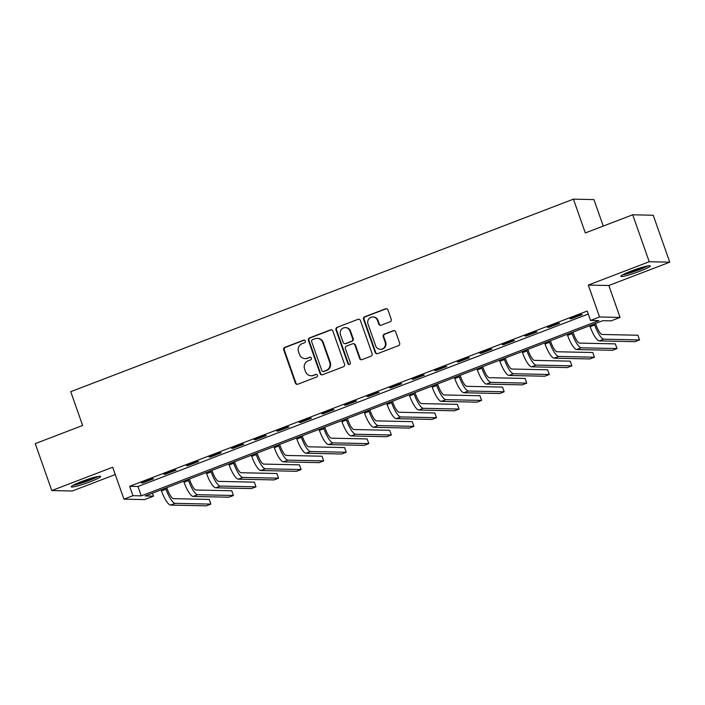 <?xml version="1.0" encoding="UTF-8"?>
<svg xmlns="http://www.w3.org/2000/svg" width="705" height="705" viewBox="0 0 705 705"><rect width="100%" height="100%" fill="white"/><g stroke="black" fill="none" stroke-linecap="round" stroke-linejoin="round"><path stroke-width="1.06" d="M305.344 340.973A1.375 1.322 -88.8 0 0 303.644 340.154L284.82 347.362A1.965 1.886 -88.8 0 0 283.701 349.892L295.377 383.062A1.965 1.886 -88.8 0 0 297.801 384.225L316.624 377.016A1.375 1.322 -88.8 0 0 316.201 374.346A1.375 1.322 -88.8 0 0 315.717 374.434L313.284 375.368A6.283 6.037 -88.8 0 1 305.538 371.641L304.56 368.874A6.283 6.037 -88.8 0 1 308.156 360.81L310.588 359.876A1.375 1.322 -88.8 0 0 310.165 357.206A1.375 1.322 -88.8 0 0 309.68 357.294L307.248 358.228A6.283 6.037 -88.8 0 1 299.502 354.5L298.523 351.733A6.283 6.037 -88.8 0 1 302.119 343.67L304.551 342.736A1.375 1.322 -88.8 0 0 305.344 340.973M304.41 340.11A1.375 1.322 -88.8 0 0 304.199 340.171L285.375 347.38A1.965 1.886 -88.8 0 0 284.256 349.9L295.933 383.071A1.965 1.886 -88.8 0 0 297.387 384.331M316.474 374.381A1.375 1.322 -88.8 0 0 316.272 374.443L313.284 375.368M310.438 357.25A1.375 1.322 -88.8 0 0 310.235 357.303L307.248 358.228M631.248 271.02A15.607 1.577 160.6 0 0 620.849 276.298A15.607 1.577 160.6 0 0 639.902 271.205A15.607 1.577 160.6 0 0 650.292 265.926A15.607 1.577 160.6 0 0 631.248 271.02M81.63 481.533A15.607 1.577 160.6 0 0 71.24 486.811A15.607 1.577 160.6 0 0 90.284 481.718A15.607 1.577 160.6 0 0 100.674 476.439A15.607 1.577 160.6 0 0 81.63 481.533M390.121 321.78A1.965 1.886 -88.8 0 0 391.24 319.259L387.962 309.953A1.965 1.886 -88.8 0 0 385.547 308.79L364.635 316.792A1.965 1.886 -88.8 0 0 363.516 319.321L375.192 352.491A1.965 1.886 -88.8 0 0 377.616 353.654L398.519 345.644A1.965 1.886 -88.8 0 0 399.647 343.123L395.69 331.879A1.965 1.886 -88.8 0 0 393.267 330.715L384.322 334.144A1.965 1.886 -88.8 0 0 383.194 336.664L385.159 342.242A5.252 5.05 -88.8 0 1 380.303 349.31A5.252 5.05 -88.8 0 1 375.677 345.873L367.992 324.036A5.252 5.05 -88.8 0 1 372.839 316.968A5.252 5.05 -88.8 0 1 377.466 320.405L378.752 324.044A1.965 1.886 -88.8 0 0 381.167 325.208L390.121 321.78M590.526 320.44L599.55 316.977L620.074 317.426L611.05 320.881L602.722 320.696L145.168 495.95L153.487 496.135L144.463 499.589L123.939 499.149L132.963 495.694L141.282 495.871L598.845 320.616L590.526 320.44L587.221 311.046L129.658 486.3L132.963 495.694M123.939 499.149L112.694 467.23L51.782 490.565L35.25 443.63L82.635 425.485L70.729 391.689L573.421 199.154L585.317 232.941L632.702 214.796L649.226 261.731L588.305 285.067L599.55 316.977M332.866 331.059A1.965 1.886 -88.8 0 0 330.442 329.896L309.539 337.898A1.965 1.886 -88.8 0 0 308.411 340.418L320.096 373.588A1.965 1.886 -88.8 0 0 322.52 374.752L343.423 366.75A1.965 1.886 -88.8 0 0 344.542 364.229L332.866 331.059M337.087 327.349L357.99 319.339A1.965 1.886 -88.8 0 1 360.414 320.502L372.099 353.672A1.965 1.886 -88.8 0 1 370.971 356.192L362.026 359.62A1.965 1.886 -88.8 0 1 359.603 358.457L354.871 345.009A1.965 1.886 -88.8 0 0 352.447 343.846L346.507 346.12A1.965 1.886 -88.8 0 0 345.388 348.64L350.323 362.643A1.375 1.322 -88.8 0 1 349.054 364.494A1.375 1.322 -88.8 0 1 347.838 363.595L335.968 329.869A1.965 1.886 -88.8 0 1 337.087 327.349L357.99 319.339M632.702 214.796L653.218 215.237L669.75 262.172L649.226 261.731M51.782 490.565L72.298 491.006L115.276 474.544M129.658 486.3L137.977 486.485L588.261 314.016M142.701 482.934L153.531 478.783L152.148 478.757L141.317 482.907L142.701 482.934L142.525 482.44M165.261 474.289L176.091 470.147L174.708 470.112L163.877 474.262L165.261 474.289L165.093 473.795M187.83 465.652L198.66 461.502L197.268 461.475L186.437 465.617L187.83 465.652L187.653 465.159M210.39 457.007L221.22 452.857L219.828 452.83L208.997 456.981L210.39 457.007L210.213 456.514M232.95 448.362L243.78 444.22L242.397 444.185L231.566 448.336L232.95 448.362L232.773 447.869M255.51 439.726L266.34 435.575L264.957 435.549L254.126 439.691L255.51 439.726L255.342 439.233M278.078 431.081L288.909 426.939L287.517 426.904L276.686 431.055L278.078 431.081L277.902 430.588M300.638 422.445L311.469 418.294L310.077 418.268L299.246 422.41L300.638 422.445L300.462 421.951M323.198 413.8L334.029 409.649L332.645 409.623L321.815 413.773L323.198 413.8L323.022 413.306M345.758 405.155L356.589 401.013L355.205 400.978L344.375 405.128L345.758 405.155L345.591 404.661M368.327 396.518L379.158 392.368L377.765 392.341L366.935 396.483L368.327 396.518L368.151 396.025M390.887 387.873L401.718 383.723L400.325 383.696L389.504 387.847L390.887 387.873L390.711 387.38M413.447 379.237L424.278 375.086L422.894 375.051L412.064 379.202L413.447 379.237L413.271 378.735M436.007 370.592L446.838 366.441L445.454 366.415L434.624 370.566L436.007 370.592L435.84 370.099M458.576 361.947L469.407 357.805L468.014 357.77L457.184 361.921L458.576 361.947L458.4 361.454M481.136 353.311L491.967 349.16L490.574 349.134L479.752 353.275L481.136 353.311L480.96 352.817M503.696 344.666L514.527 340.515L513.143 340.489L502.312 344.639L503.696 344.666L503.52 344.172M526.256 336.021L537.087 331.879L535.703 331.844L524.873 335.994L526.256 336.021L526.089 335.527M548.825 327.384L559.655 323.234L558.263 323.207L547.433 327.349L548.825 327.384L548.649 326.891M571.385 318.739L582.215 314.597L580.823 314.562L570.001 318.713L571.385 318.739L571.209 318.246M603.268 226.067L593.936 199.594L573.421 199.154M588.305 285.067L608.829 285.507L669.75 262.172M608.829 285.507L620.074 317.426M152.439 493.165L153.487 496.135M137.977 486.485L141.282 495.871M305.036 358.616L305.591 358.625A6.283 6.037 -88.8 0 0 307.803 358.237M311.072 375.747L311.628 375.765A6.283 6.037 -88.8 0 0 313.84 375.377M331.412 329.799A1.965 1.886 -88.8 0 0 330.998 329.905L310.094 337.915A1.965 1.886 -88.8 0 0 308.966 340.436L320.652 373.606A1.965 1.886 -88.8 0 0 322.106 374.857M312.394 339.731A1.375 1.322 -88.8 0 0 311.61 341.502L321.859 370.618A1.375 1.322 -88.8 0 0 323.56 371.429L326.124 370.442A6.283 6.037 -88.8 0 0 329.72 362.379L322.714 342.471A6.283 6.037 -88.8 0 0 314.968 338.752L312.394 339.731M323.075 371.517L323.63 371.526A1.375 1.322 -88.8 0 0 324.115 371.438L323.56 371.429M317.18 338.365L317.726 338.374A6.283 6.037 -88.8 0 1 323.26 342.489L330.275 362.388A6.283 6.037 -88.8 0 1 326.679 370.46L324.115 371.438M353.135 343.723L353.69 343.732A1.965 1.886 -88.8 0 1 355.426 345.018L360.158 358.475A1.965 1.886 -88.8 0 0 361.612 359.726M337.642 327.358A1.965 1.886 -88.8 0 0 336.523 329.878L348.393 363.604A1.375 1.322 -88.8 0 0 349.327 364.467M349.953 331.05A5.252 5.05 -88.8 0 0 345.327 327.613A5.252 5.05 -88.8 0 0 340.471 334.681L343.185 342.374A1.965 1.886 -88.8 0 0 345.6 343.538L351.539 341.264A1.965 1.886 -88.8 0 0 352.659 338.744L349.953 331.05L350.508 331.059A5.252 5.05 -88.8 0 0 345.882 327.622L345.327 327.613M344.912 343.652L345.468 343.67A1.965 1.886 -88.8 0 0 346.155 343.546L345.6 343.538M350.508 331.059L353.214 338.752A1.965 1.886 -88.8 0 1 352.095 341.273L346.155 343.546M372.839 316.968L373.394 316.977A5.252 5.05 -88.8 0 1 378.021 320.414L379.308 324.053A1.965 1.886 -88.8 0 0 380.762 325.313M380.303 349.31L380.859 349.319A5.252 5.05 -88.8 0 0 385.714 342.251L385.159 342.242M394.236 330.627A1.965 1.886 -88.8 0 0 393.822 330.733L384.877 334.152A1.965 1.886 -88.8 0 0 383.749 336.682L385.714 342.251M386.507 308.693A1.965 1.886 -88.8 0 0 386.102 308.799L365.19 316.809A1.965 1.886 -88.8 0 0 364.071 319.33L375.747 352.5A1.965 1.886 -88.8 0 0 377.201 353.76M166.829 487.657L167.385 489.208A10.002 2.582 69 0 0 173.456 498.655L209.209 499.431L210.865 504.119L175.113 503.352A15.008 3.878 -111 0 1 165.992 489.182L165.622 488.116M210.865 504.119L206.353 505.846L170.601 505.08A15.008 3.878 -111 0 1 161.48 490.909L161.11 489.843M189.398 479.012L189.945 480.572A10.002 2.582 69 0 0 196.025 490.019L231.769 490.786L233.425 495.483L197.673 494.707A15.008 3.878 -111 0 1 188.552 480.537L188.182 479.479M233.425 495.483L228.913 497.21L193.161 496.435A15.008 3.878 -111 0 1 184.04 482.264L183.67 481.207M211.958 470.367L212.505 471.927A10.002 2.582 69 0 0 218.585 481.374L254.338 482.141L255.986 486.838L220.233 486.071A15.008 3.878 -111 0 1 211.121 471.901L210.742 470.834M255.986 486.838L251.474 488.565L215.721 487.798A15.008 3.878 -111 0 1 206.609 473.628L206.23 472.562M234.518 461.731L235.065 463.282A10.002 2.582 69 0 0 241.145 472.729L276.898 473.504L278.546 478.193L242.802 477.426A15.008 3.878 -111 0 1 233.681 463.255L233.302 462.189M278.546 478.193L274.033 479.92L238.29 479.153A15.008 3.878 -111 0 1 229.169 464.983L228.79 463.925M257.078 453.086L257.633 454.646A10.002 2.582 69 0 0 263.705 464.093L299.458 464.859L301.114 469.556L265.362 468.781A15.008 3.878 -111 0 1 256.241 454.61L255.871 453.553M301.114 469.556L296.602 471.284L260.85 470.517A15.008 3.878 -111 0 1 251.729 456.346L251.359 455.28M97.07 476.659A13.501 1.366 -19.4 0 1 85.878 481.409A13.501 1.366 -19.4 0 1 74.184 484.723M80.009 482.167A12.505 1.269 160.6 0 0 90.936 478.316M73.029 485.322A15.501 1.569 160.6 0 0 98.347 476.404M646.688 266.146A13.501 1.366 -19.4 0 1 638.792 269.689A13.501 1.366 -19.4 0 1 623.793 274.21M629.618 271.654A12.505 1.269 160.6 0 0 638.184 268.746A12.505 1.269 160.6 0 0 640.545 267.803M622.647 274.809A15.501 1.569 160.6 0 0 639.338 269.707A15.501 1.569 160.6 0 0 647.957 265.9M279.647 444.45L280.193 446.001A10.002 2.582 69 0 0 286.274 455.448L322.018 456.214L323.674 460.911L287.922 460.145A15.008 3.878 -111 0 1 278.801 445.974L278.431 444.908M323.674 460.911L319.162 462.639L283.41 461.872A15.008 3.878 -111 0 1 274.289 447.701L273.919 446.635M302.207 435.805L302.753 437.364A10.002 2.582 69 0 0 308.834 446.811L344.586 447.578L346.234 452.266L310.482 451.5A15.008 3.878 -111 0 1 301.37 437.329L300.991 436.272M346.234 452.266L341.722 454.002L305.97 453.227A15.008 3.878 -111 0 1 296.858 439.056L296.479 437.999M324.767 427.16L325.313 428.719A10.002 2.582 69 0 0 331.394 438.166L367.146 438.933L368.794 443.63L333.051 442.863A15.008 3.878 -111 0 1 323.93 428.693L323.551 427.627M368.794 443.63L364.282 445.357L328.539 444.591A15.008 3.878 -111 0 1 319.418 430.42L319.039 429.354M347.327 418.523L347.882 420.074A10.002 2.582 69 0 0 353.954 429.521L389.706 430.297L391.363 434.985L355.611 434.218A15.008 3.878 -111 0 1 346.49 420.048L346.12 418.981M391.363 434.985L386.851 436.712L351.099 435.946A15.008 3.878 -111 0 1 341.978 421.775L341.608 420.718M369.896 409.878L370.442 411.438A10.002 2.582 69 0 0 376.523 420.885L412.266 421.652L413.923 426.349L378.171 425.573A15.008 3.878 -111 0 1 369.05 411.403L368.68 410.345M413.923 426.349L409.411 428.076L373.659 427.3A15.008 3.878 -111 0 1 364.538 413.139L364.168 412.072M392.456 401.233L393.002 402.793A10.002 2.582 69 0 0 399.083 412.24L434.835 413.007L436.483 417.704L400.731 416.937A15.008 3.878 -111 0 1 391.619 402.767L391.24 401.7M436.483 417.704L431.971 419.431L396.219 418.664A15.008 3.878 -111 0 1 387.107 404.494L386.728 403.427M415.016 392.597L415.562 394.157A10.002 2.582 69 0 0 421.643 403.604L457.395 404.37L459.043 409.059L423.3 408.292A15.008 3.878 -111 0 1 414.179 394.121L413.8 393.064M459.043 409.059L454.531 410.795L418.788 410.019A15.008 3.878 -111 0 1 409.667 395.849L409.288 394.791M437.576 383.952L438.131 385.512A10.002 2.582 69 0 0 444.203 394.959L479.955 395.725L481.612 400.422L445.86 399.647A15.008 3.878 -111 0 1 436.739 385.485L436.369 384.419M481.612 400.422L477.1 402.15L441.348 401.383A15.008 3.878 -111 0 1 432.227 387.212L431.857 386.146M460.145 375.316L460.691 376.867A10.002 2.582 69 0 0 466.772 386.314L502.515 387.089L504.172 391.777L468.42 391.011A15.008 3.878 -111 0 1 459.299 376.84L458.929 375.774M504.172 391.777L499.66 393.505L463.908 392.738A15.008 3.878 -111 0 1 454.787 378.567L454.417 377.501M482.705 366.671L483.251 368.23A10.002 2.582 69 0 0 489.332 377.677L525.084 378.444L526.732 383.141L490.98 382.366A15.008 3.878 -111 0 1 481.867 368.195L481.489 367.138M526.732 383.141L522.22 384.868L486.468 384.093A15.008 3.878 -111 0 1 477.355 369.922L476.977 368.865M505.265 358.025L505.811 359.585A10.002 2.582 69 0 0 511.892 369.032L547.644 369.799L549.292 374.496L513.548 373.729A15.008 3.878 -111 0 1 504.427 359.559L504.049 358.493M549.292 374.496L544.78 376.223L509.036 375.457A15.008 3.878 -111 0 1 499.915 361.286L499.537 360.22M527.825 349.389L528.38 350.94A10.002 2.582 69 0 0 534.452 360.387L570.204 361.163L571.861 365.851L536.108 365.084A15.008 3.878 -111 0 1 526.987 350.914L526.617 349.847M571.861 365.851L567.349 367.578L531.596 366.812A15.008 3.878 -111 0 1 522.476 352.641L522.105 351.583M550.393 340.744L550.94 342.304A10.002 2.582 69 0 0 557.02 351.751L592.764 352.518L594.421 357.215L558.668 356.439A15.008 3.878 -111 0 1 549.548 342.269L549.177 341.211M594.421 357.215L589.909 358.942L554.156 358.175A15.008 3.878 -111 0 1 545.035 344.005L544.665 342.938M572.953 332.108L573.5 333.659A10.002 2.582 69 0 0 579.58 343.106L615.333 343.873L616.981 348.57L581.228 347.803A15.008 3.878 -111 0 1 572.116 333.632L571.737 332.566M616.981 348.57L612.469 350.297L576.716 349.53A15.008 3.878 -111 0 1 567.604 335.36L567.225 334.293M595.514 323.463L596.06 325.023A10.002 2.582 69 0 0 602.14 334.47L637.893 335.236L639.541 339.925L603.797 339.158A15.008 3.878 -111 0 1 594.676 324.987L594.297 323.93M639.541 339.925L635.029 341.661L599.285 340.885A15.008 3.878 -111 0 1 590.164 326.715L589.785 325.657M304.199 340.171L303.644 340.154M316.272 374.443L315.717 374.434M310.235 357.303L309.68 357.294M295.933 383.071L295.377 383.062M284.256 349.9L283.701 349.892M285.375 347.38L284.82 347.362M320.652 373.606L320.096 373.588M308.966 340.436L308.411 340.418M310.094 337.915L309.539 337.898M330.998 329.905L330.442 329.896M326.679 370.46L326.124 370.442M330.275 362.388L329.72 362.379M323.26 342.489L322.714 342.471M360.158 358.475L359.603 358.457M355.426 345.018L354.871 345.009M348.393 363.604L347.838 363.595M336.523 329.878L335.968 329.869M352.095 341.273L351.539 341.264M353.214 338.752L352.659 338.744M379.308 324.053L378.752 324.044M378.021 320.414L377.466 320.405M383.749 336.682L383.194 336.664M384.877 334.152L384.322 334.144M393.822 330.733L393.267 330.715M375.747 352.5L375.192 352.491M364.071 319.33L363.516 319.321M365.19 316.809L364.635 316.792M386.102 308.799L385.547 308.79M161.48 490.909L165.992 489.182M170.601 505.08L175.113 503.352M184.04 482.264L188.552 480.537M193.161 496.435L197.673 494.707M206.609 473.628L211.121 471.901M215.721 487.798L220.233 486.071M229.169 464.983L233.681 463.255M238.29 479.153L242.802 477.426M251.729 456.346L256.241 454.61M260.85 470.517L265.362 468.781M274.289 447.701L278.801 445.974M283.41 461.872L287.922 460.145M296.858 439.056L301.37 437.329M305.97 453.227L310.482 451.5M319.418 430.42L323.93 428.693M328.539 444.591L333.051 442.863M341.978 421.775L346.49 420.048M351.099 435.946L355.611 434.218M364.538 413.139L369.05 411.403M373.659 427.3L378.171 425.573M387.107 404.494L391.619 402.767M396.219 418.664L400.731 416.937M409.667 395.849L414.179 394.121M418.788 410.019L423.3 408.292M432.227 387.212L436.739 385.485M441.348 401.383L445.86 399.647M454.787 378.567L459.299 376.84M463.908 392.738L468.42 391.011M477.355 369.922L481.867 368.195M486.468 384.093L490.98 382.366M499.915 361.286L504.427 359.559M509.036 375.457L513.548 373.729M522.476 352.641L526.987 350.914M531.596 366.812L536.108 365.084M545.035 344.005L549.548 342.269M554.156 358.175L558.668 356.439M567.604 335.36L572.116 333.632M576.716 349.53L581.228 347.803M590.164 326.715L594.676 324.987M599.285 340.885L603.797 339.158"/></g></svg>
